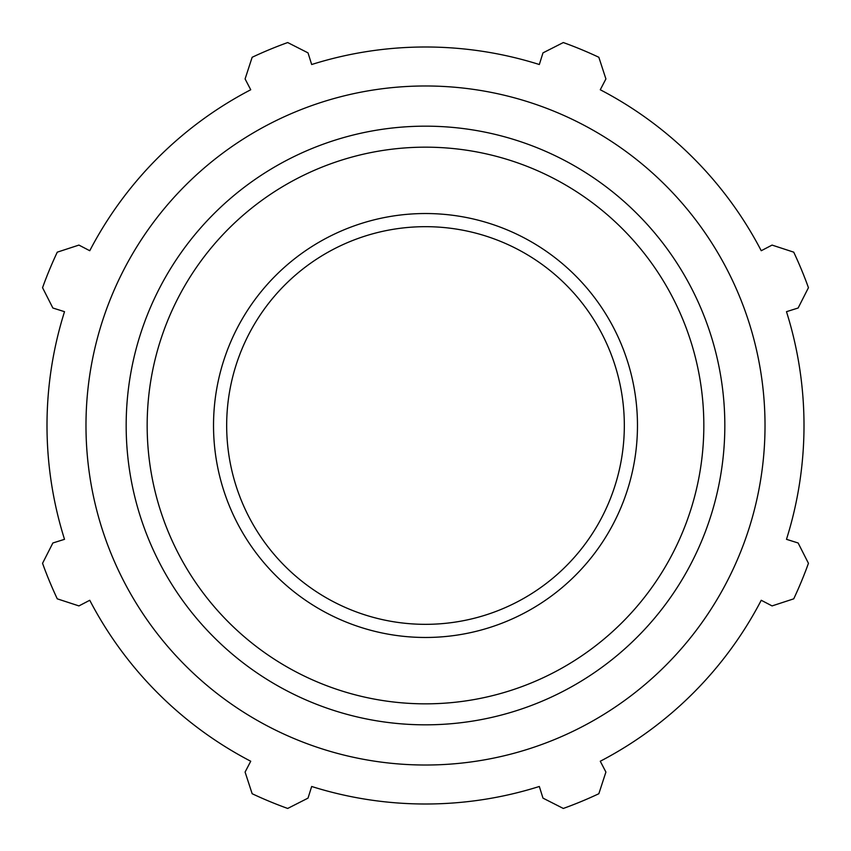 <?xml version="1.0" encoding="UTF-8"?>
<svg xmlns="http://www.w3.org/2000/svg" width="851" height="851" viewBox="0 0 851 851"><rect width="100%" height="100%" fill="white"/><g stroke="black" fill="none" stroke-linecap="round" stroke-linejoin="round"><path stroke-width="1.28" d="M786.484 311.679L798.132 308.009L808.45 287.691A406.991 406.991 0 0 0 793.728 252.162L772.07 245.088L761.241 250.726A378.504 378.504 0 0 0 600.274 89.759L605.912 78.93L598.838 57.272A406.991 406.991 0 0 0 563.309 42.55L542.991 52.868L539.321 64.516A378.504 378.504 0 0 0 311.679 64.516L308.009 52.868L287.691 42.55A406.991 406.991 0 0 0 252.162 57.272L245.088 78.93L250.726 89.759A378.504 378.504 0 0 0 89.759 250.726L78.93 245.088L57.272 252.162A406.991 406.991 0 0 0 42.55 287.691L52.868 308.009L64.516 311.679A378.504 378.504 0 0 0 64.516 539.321L52.868 542.991L42.55 563.309A406.991 406.991 0 0 0 57.272 598.838L78.93 605.912L89.759 600.274A378.504 378.504 0 0 0 250.726 761.241L245.088 772.07L252.162 793.728A406.991 406.991 0 0 0 287.691 808.45L308.009 798.132L311.679 786.484A378.504 378.504 0 0 0 539.321 786.484L542.991 798.132L563.309 808.45A406.991 406.991 0 0 0 598.838 793.728L605.912 772.07L600.274 761.241A378.504 378.504 0 0 0 761.241 600.274L772.07 605.912L793.728 598.838A406.991 406.991 0 0 0 808.45 563.309L798.132 542.991L786.484 539.321A378.504 378.504 0 0 0 786.484 311.679M425.5 765.017A339.517 339.517 0 0 0 719.531 255.736A339.517 339.517 0 0 0 131.469 255.736A339.517 339.517 0 0 0 425.5 765.017M425.5 637.473A211.973 211.973 0 0 0 609.071 319.508A211.973 211.973 0 0 0 241.929 319.508A211.973 211.973 0 0 0 425.5 637.473M425.5 624.336A198.836 198.836 0 0 0 597.689 326.082A198.836 198.836 0 0 0 253.311 326.082A198.836 198.836 0 0 0 425.5 624.336M425.5 724.829A299.329 299.329 0 0 0 684.725 275.83A299.329 299.329 0 0 0 166.275 275.83A299.329 299.329 0 0 0 425.5 724.829M425.5 703.841A278.341 278.341 0 0 1 184.454 286.33A278.341 278.341 0 0 1 666.546 286.33A278.341 278.341 0 0 1 425.5 703.841"/></g></svg>
